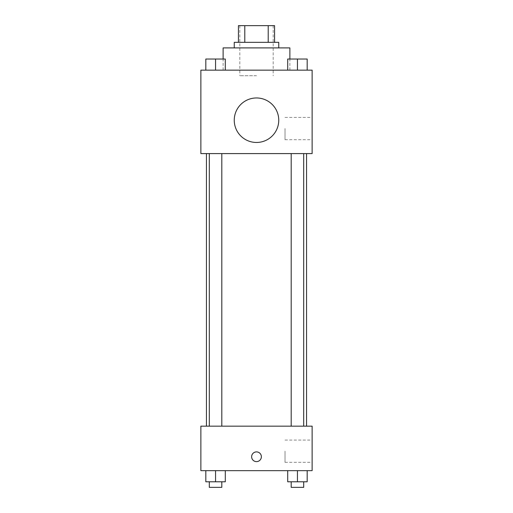 <?xml version="1.0" encoding="UTF-8"?>
<svg xmlns="http://www.w3.org/2000/svg" width="513" height="513" viewBox="0 0 513 513"><rect width="100%" height="100%" fill="white"/><g stroke="black" fill="none" stroke-linecap="round" stroke-linejoin="round"><path stroke-width="0.38" stroke-dasharray="2.56 1.92" d="M256.5 75.712L239.815 75.712L256.5 75.712M256.5 25.65L239.815 25.65L256.5 25.65M268.209 42.335L268.209 25.65L274.577 25.65L274.577 42.335L244.791 42.335L274.577 42.335M268.209 25.65L238.423 25.65M244.791 42.335L238.423 42.335L244.791 42.335L244.791 25.65M278.751 42.335L234.249 42.335M234.249 47.901L278.751 47.901L234.249 47.901M223.123 47.901L289.877 47.901M256.5 70.153L223.123 70.153L256.5 70.153M205.822 70.153L225.29 70.153L205.822 70.153L225.29 70.153L205.822 70.153L225.29 70.153L215.556 70.153L215.556 59.027L205.822 59.027L221.808 59.027L205.822 59.027L205.822 70.153L215.556 70.153L205.822 70.153L205.822 59.027L205.822 70.153L225.29 70.153L215.556 70.153L215.556 59.027L225.29 59.027L209.304 59.027L225.29 59.027L225.29 70.153L225.29 59.027M287.71 70.153L307.178 70.153L287.71 70.153L307.178 70.153L287.71 70.153L307.178 70.153L297.444 70.153L297.444 59.027L287.71 59.027L303.696 59.027L287.71 59.027L287.71 70.153L297.444 70.153L287.71 70.153L287.71 59.027L287.71 70.153L307.178 70.153L297.444 70.153L297.444 59.027L307.178 59.027L291.192 59.027L307.178 59.027L307.178 70.153L307.178 59.027M312.128 70.153L200.872 70.153L200.872 153.592L312.128 153.592L312.128 70.153M200.872 120.215L200.872 125.082L200.878 120.215M256.5 153.592L206.438 153.592L256.5 153.592M297.444 153.592L291.192 153.592L297.444 153.592M215.556 153.592L209.304 153.592L215.556 153.592M312.128 128.558L312.128 139.683L312.128 128.558M256.5 97.964A22.251 22.251 0 0 0 237.23 131.341A22.251 22.251 0 0 0 275.77 131.341A22.251 22.251 0 0 0 256.5 97.964A22.251 22.251 0 0 0 237.23 131.341A22.251 22.251 0 0 0 275.77 131.341A22.251 22.251 0 0 0 256.5 97.964M256.5 142.467A22.251 22.251 0 0 1 237.23 109.089A22.251 22.251 0 0 1 275.77 109.089A22.251 22.251 0 0 1 256.5 142.467M285.023 128.558L285.023 139.683L285.023 128.558M256.5 426.162L206.438 426.162L256.5 426.162M297.444 426.162L291.192 426.162L297.444 426.162M215.556 426.162L209.304 426.162L215.556 426.162M312.128 426.162L200.872 426.162L200.872 470.665L312.128 470.665L312.128 426.162M200.872 456.756L200.872 461.623L200.878 456.756M307.178 481.79L297.444 481.79L307.178 481.79L307.178 470.665L287.71 470.665L307.178 470.665L287.71 470.665L307.178 470.665L287.71 470.665L307.178 470.665L287.71 470.665L307.178 470.665L307.178 481.79L287.71 481.79L287.71 470.665L287.71 481.79L303.696 481.79L297.444 481.79L297.444 470.665L297.444 481.79L287.71 481.79L287.71 470.665M225.29 481.79L215.556 481.79L225.29 481.79L225.29 470.665L205.822 470.665L225.29 470.665L205.822 470.665L225.29 470.665L205.822 470.665L225.29 470.665L205.822 470.665L225.29 470.665L225.29 481.79L205.822 481.79L205.822 470.665L205.822 481.79L221.808 481.79L215.556 481.79L215.556 470.665L215.556 481.79L205.822 481.79L205.822 470.665M312.128 451.19L312.128 462.316L312.128 451.19M256.5 451.889A4.867 4.867 0 0 0 252.287 459.186A4.867 4.867 0 0 0 260.713 459.186A4.867 4.867 0 0 0 256.5 451.889A4.867 4.867 0 0 0 252.287 459.186A4.867 4.867 0 0 0 260.713 459.186A4.867 4.867 0 0 0 256.5 451.889M256.5 461.623A4.867 4.867 0 0 1 252.287 454.319A4.867 4.867 0 0 1 260.713 454.319A4.867 4.867 0 0 1 256.5 461.623M285.023 451.19L285.023 462.316L285.023 451.19M291.192 481.79L291.192 487.35L303.696 487.35L291.192 487.35L303.696 487.35L303.696 481.79L291.192 481.79L303.696 481.79M297.444 481.79L297.444 470.665M209.304 481.79L209.304 487.35L221.808 487.35L209.304 487.35L221.808 487.35L221.808 481.79L209.304 481.79L221.808 481.79M215.556 481.79L215.556 470.665M291.192 59.027L303.696 59.027M297.444 70.153L297.444 59.027M209.304 59.027L221.808 59.027M215.556 70.153L215.556 59.027M239.815 25.65L239.815 75.712M273.185 25.65L273.185 75.712M289.877 70.153L289.877 59.027M223.123 70.153L223.123 59.027M285.023 139.683L312.128 139.683M285.023 117.432L312.128 117.432M221.808 426.162L221.808 153.592M209.304 426.162L209.304 153.592M303.696 426.162L303.696 153.592M291.192 426.162L291.192 153.592M285.023 462.316L312.128 462.316M285.023 440.071L312.128 440.071"/><path stroke-width="0.77" d="M244.791 42.335L244.791 25.65L238.423 25.65L238.423 42.335L238.423 25.65M244.791 25.65L274.577 25.65L274.577 42.335M268.209 42.335L268.209 25.65M234.249 47.901L234.249 42.335L278.751 42.335L278.751 47.901M289.877 59.027L289.877 47.901L223.123 47.901L223.123 59.027M200.872 70.153L312.128 70.153L312.128 153.592L200.872 153.592L200.872 70.153M256.5 142.467A22.251 22.251 0 0 1 237.23 109.089A22.251 22.251 0 0 1 275.77 109.089A22.251 22.251 0 0 1 256.5 142.467M200.872 426.162L312.128 426.162L312.128 470.665L200.872 470.665L200.872 426.162M256.5 461.623A4.867 4.867 0 0 1 252.287 454.319A4.867 4.867 0 0 1 260.713 454.319A4.867 4.867 0 0 1 256.5 461.623M287.71 470.665L287.71 481.79L307.178 481.79L307.178 470.665L307.178 481.79M297.444 481.79L297.444 470.665M303.696 481.79L303.696 487.35L291.192 487.35L291.192 481.79M205.822 470.665L205.822 481.79L225.29 481.79L225.29 470.665L225.29 481.79M215.556 481.79L215.556 470.665M221.808 481.79L221.808 487.35L209.304 487.35L209.304 481.79M287.71 70.153L287.71 59.027L307.178 59.027L307.178 70.153L307.178 59.027M297.444 70.153L297.444 59.027M303.696 59.027L291.192 59.027M205.822 70.153L205.822 59.027L225.29 59.027L225.29 70.153L225.29 59.027M215.556 70.153L215.556 59.027M221.808 59.027L209.304 59.027M306.562 426.162L306.562 153.592M206.438 426.162L206.438 153.592M291.192 153.592L291.192 426.162M303.696 153.592L303.696 426.162M221.808 426.162L221.808 153.592M209.304 426.162L209.304 153.592"/></g></svg>
